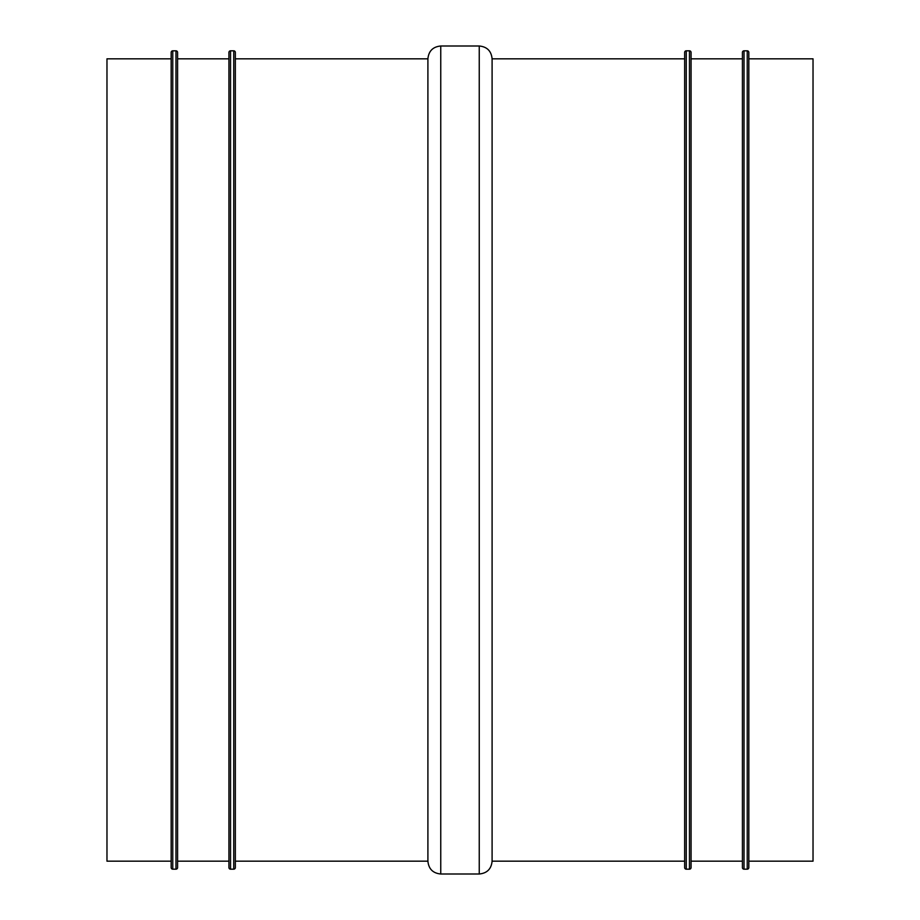 <?xml version="1.0" encoding="UTF-8"?>
<svg xmlns="http://www.w3.org/2000/svg" width="920" height="920" viewBox="0 0 920 920"><rect width="100%" height="100%" fill="white"/><g stroke="black" fill="none" stroke-linecap="round" stroke-linejoin="round"><path stroke-width="1.38" d="M106.973 861.166L106.973 58.834L171.166 58.834L171.166 861.166L106.973 861.166M748.834 861.166L813.027 861.166L813.027 58.834L748.834 58.834M492.096 460L492.096 58.834L684.652 58.834L684.652 861.166L492.096 861.166L492.096 460M235.347 58.834L427.903 58.834L427.903 861.166L235.347 861.166M747.235 50.818A1.61 1.61 0 0 1 748.834 52.417L748.834 867.583A1.61 1.61 0 0 1 747.235 869.181L744.027 869.181A1.61 1.61 0 0 1 742.417 867.583L742.417 52.417A1.61 1.61 0 0 1 744.027 50.818L747.235 50.818L747.235 869.181M177.583 58.834L228.93 58.834M177.583 861.166L228.93 861.166M691.069 58.834L742.417 58.834L742.417 861.166L691.069 861.166M233.749 50.818A1.61 1.61 0 0 1 235.347 52.417L235.347 867.583A1.61 1.61 0 0 1 233.749 869.181L230.54 869.181A1.61 1.61 0 0 1 228.93 867.583L228.93 52.417A1.61 1.61 0 0 1 230.54 50.818L233.749 50.818L233.749 869.181M175.973 50.818A1.61 1.61 0 0 1 177.583 52.417L177.583 867.583A1.61 1.61 0 0 1 175.973 869.181L172.764 869.181A1.61 1.61 0 0 1 171.166 867.583L171.166 52.417A1.61 1.61 0 0 1 172.764 50.818L175.973 50.818L175.973 869.181M689.459 50.818L686.251 50.818A1.61 1.61 0 0 0 684.652 52.417L684.652 867.583A1.61 1.61 0 0 0 686.251 869.181L689.459 869.181A1.61 1.61 0 0 0 691.069 867.583L691.069 52.417A1.61 1.61 0 0 0 689.459 50.818L689.459 869.181M479.251 46L440.749 46L440.749 874L479.251 874L479.251 46C487.048 46.759 491.337 51.037 492.096 58.834M744.027 50.818L744.027 869.181M686.251 50.818L686.251 869.181M230.54 50.818L230.54 869.181M172.764 50.818L172.764 869.181M440.749 46C432.952 46.759 428.662 51.037 427.903 58.834M479.251 874C487.048 873.241 491.337 868.963 492.096 861.166M440.749 874C432.952 873.241 428.662 868.963 427.903 861.166"/></g></svg>
